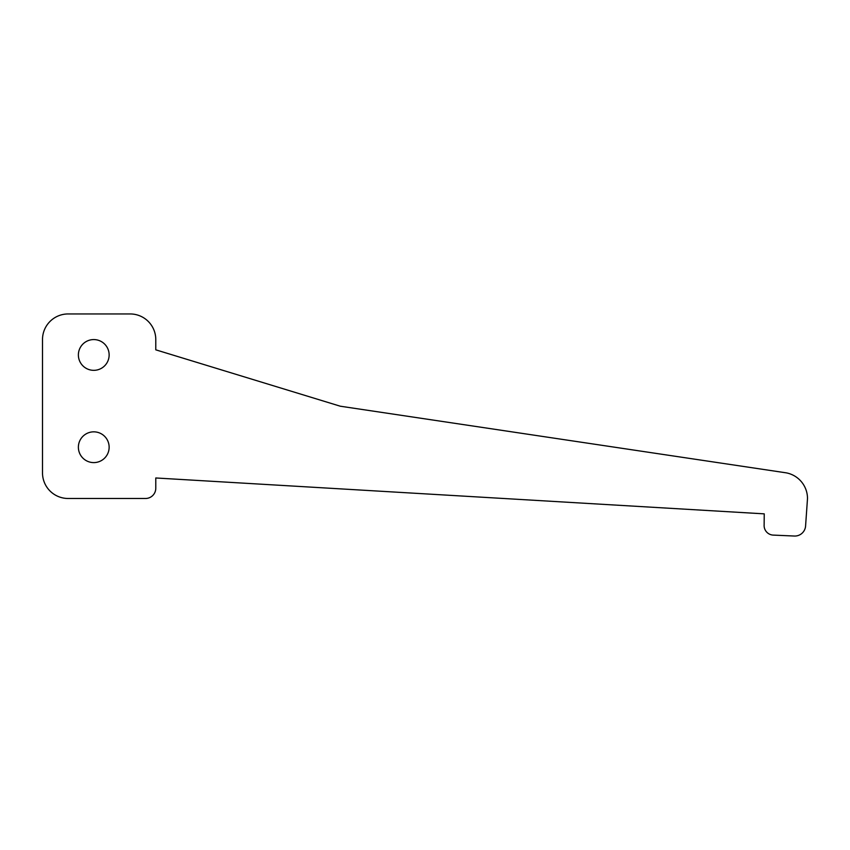 <?xml version="1.0" encoding="UTF-8"?>
<svg xmlns="http://www.w3.org/2000/svg" width="850" height="850" viewBox="0 0 850 850"><rect width="100%" height="100%" fill="white"/><g stroke="black" fill="none" stroke-linecap="round" stroke-linejoin="round"><path stroke-width="1.27" d="M42.5 472.855A25.628 25.628 0 0 0 68.127 498.483L145.531 498.483A10.253 10.253 0 0 0 155.784 488.229L155.784 477.976L764.235 513.857L764.139 524.864A9.562 9.562 0 0 0 773.67 535.117L794.793 536.053A10.827 10.827 0 0 0 805.556 526.362L807.5 498.525A26.138 26.138 0 0 0 786.282 472.855L340.319 406.215L155.784 349.828L155.784 339.575A25.628 25.628 0 0 0 130.156 313.947L68.127 313.947A25.628 25.628 0 0 0 42.5 339.575L42.5 472.855M109.14 447.228A15.374 15.374 0 0 0 86.073 433.904A15.374 15.374 0 0 0 86.073 460.541A15.374 15.374 0 0 0 109.14 447.228M109.14 354.96A15.374 15.374 0 0 0 86.073 341.636A15.374 15.374 0 0 0 86.073 368.273A15.374 15.374 0 0 0 109.14 354.96"/></g></svg>
